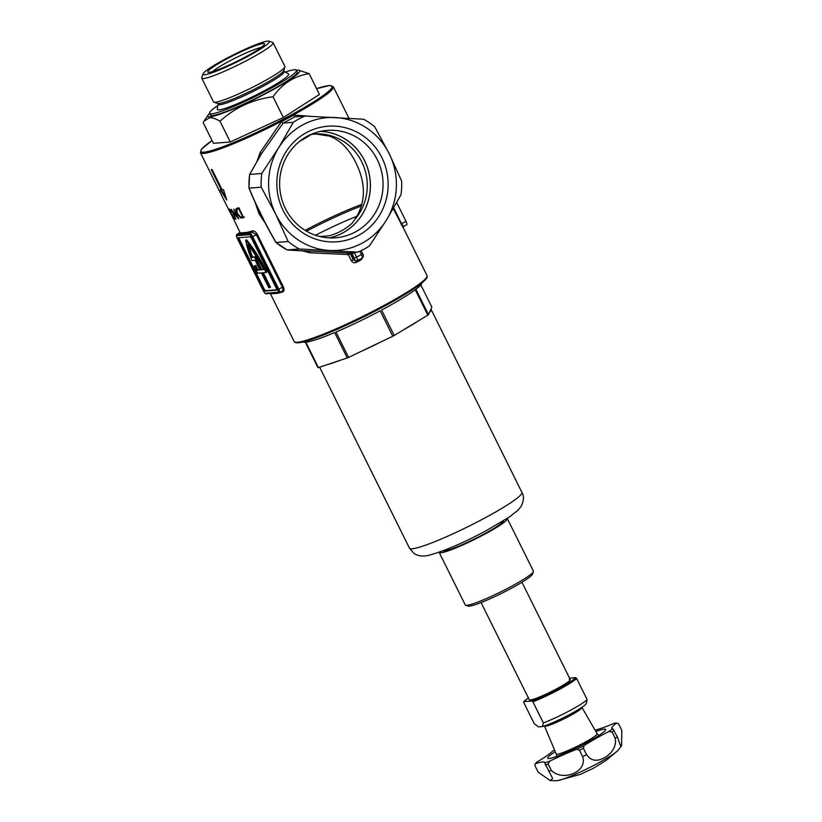 <?xml version="1.0" encoding="UTF-8"?>
<svg xmlns="http://www.w3.org/2000/svg" width="822" height="822" viewBox="0 0 822 822"><rect width="100%" height="100%" fill="white"/><g stroke="black" fill="none" stroke-linecap="round" stroke-linejoin="round"><path stroke-width="1.23" d="M353.07 256.402L353.429 258.118L351.641 254.758L353.07 256.402M299.362 141.528A47.542 5.117 153.6 0 0 311.487 134.356L316.234 134.078L329.488 136.123C340.154 140.1 348.888 148.844 355.669 162.335C366.314 183.789 365.944 202.962 354.559 219.844A51.354 49.289 85.4 0 0 361.752 161.842A51.354 49.289 85.4 0 0 313.829 133.996A51.354 49.289 85.4 0 0 311.404 134.253M354.559 219.844L351.857 223.492C344.932 229.595 337.174 233.725 328.574 235.904L323.919 236.181A51.354 49.289 85.4 0 1 322.121 236.356L323.919 236.181M381.891 157.66A57.972 55.649 -94.6 0 1 358.115 235.626A57.972 55.649 -94.6 0 1 283.076 210.34A57.972 55.649 -94.6 0 1 306.863 132.383A57.972 55.649 -94.6 0 1 381.891 157.66M285.419 208.583A53.882 51.724 85.4 0 0 335.695 237.794A53.882 51.724 85.4 0 0 377.267 159.612A53.882 51.724 85.4 0 0 326.992 130.39A53.882 51.724 85.4 0 0 285.419 208.583M320.467 131.356A53.82 51.663 -94.6 0 1 364.547 160.66A53.82 51.663 -94.6 0 1 329.098 237.897M319.686 236.5A51.354 49.289 85.4 0 0 322.121 236.356M329.324 237.907A53.882 51.724 85.4 0 0 364.598 160.639A53.882 51.724 85.4 0 0 320.683 131.315M255.2 202.531L259.002 213.771L265.414 223.43M403.51 226.471A0.956 0.945 176.4 0 0 403.17 227.684L393.265 208.613M256.947 161.533L260.163 152.491L281.453 121.697L293.844 115.09L310.243 116.292M360.591 258.838A1.901 0.565 61.7 0 0 360.981 259.896L362.718 257.574M355.875 260.728L353.347 259.896L351.333 260.728C352.535 262.68 354.169 263.245 356.245 262.424L355.751 260.882M351.333 260.728L348.261 254.543L309.956 252.796L302.722 250.916M266.647 225.762L254.06 199.993M257.276 234.301L252.693 236.664L278.761 289.169A3.802 0.986 61.9 0 1 279.48 292.611L281.586 291.461C282.963 290.834 283.23 289.426 282.419 287.217L256.351 234.712L252.169 232.184A0.956 0.791 73.1 0 0 252.436 230.931C254.142 230.643 255.755 231.773 257.276 234.301L283.343 286.806C284.412 289.488 284.196 291.193 282.706 291.902A74.175 7.984 153.6 0 1 277.507 293.31L270.931 293.844A0.956 0.945 109.5 0 0 270.53 293.433M247.237 232.338A0.956 0.863 77.1 0 1 246.898 233.612L249.95 233.366L252.169 232.184A75.121 8.086 153.6 0 1 246.898 233.612L240.24 234.157A0.956 0.945 109.5 0 0 240.671 232.873L247.237 232.338A74.175 7.984 -26.4 0 0 252.436 230.931M231.167 209.353L237.106 216.463L233.828 208.983L238.709 218.786A74.175 7.984 153.6 0 1 238.616 218.796L232.534 211.634L235.976 219.166L231.095 209.363A74.175 7.984 -26.4 0 0 231.167 209.353M230.222 209.826L230.479 212.076L234.044 218.416L233.931 216.895L234.517 219.371L230.355 212.107L229.4 209.065L231.331 211.984L229.811 210.031L230.622 209.589M232.554 215.21L233.284 214.789M228.639 209.559L231.938 215.765A74.175 7.984 -26.4 0 0 232.061 215.826L239.942 232.307A74.175 7.984 -26.4 0 0 240.671 232.873M229.04 209.857L228.835 209.333M211.244 169.548A74.175 7.984 -26.4 0 0 212.035 169.486L222.125 189.81A74.175 7.984 -26.4 0 0 223.492 189.615L226.759 200.013L220.306 189.882A74.175 7.984 -26.4 0 0 221.324 189.872L211.244 169.548M237.085 208.243L238.77 207.781L243.651 217.583L240.733 217.964L237.003 213.617C235.482 210.411 235.503 208.624 237.085 208.243L236.561 208.439M347.542 254.83L347.593 252.95L357.786 252.128A73.22 70.281 85.4 0 0 369.489 245.891L386.34 220.214A66.561 63.9 -94.6 0 1 329.601 250.463A66.561 63.9 -94.6 0 1 275.75 214.254A66.561 63.9 -94.6 0 1 278.637 147.796A66.561 63.9 -94.6 0 1 335.366 117.546A66.561 63.9 -94.6 0 1 389.227 153.755A66.561 63.9 -94.6 0 1 386.34 220.214L401.033 194.711A73.22 70.281 85.4 0 0 401.629 181.004L389.227 153.755L374.668 126.68A73.22 70.281 85.4 0 0 363.56 119.211L305.034 116.056A73.22 70.281 85.4 0 0 293.331 122.293L283.138 123.115L281.453 121.697M347.572 252.96L287.197 249.95L299.27 248.974A73.22 70.281 85.4 0 1 288.162 241.504L276.038 242.49A73.22 70.281 85.4 0 0 287.125 249.95L276.038 242.49M355.587 252.303A75.121 72.11 -94.6 0 1 354.467 252.857L348.261 254.543L347.86 252.929M293.844 115.09L294.841 116.878L305.034 116.056M294.81 116.878L283.158 123.115M260.163 152.491A1.901 0.565 -142 0 1 261.324 153.94L249.652 174.459A73.22 70.281 85.4 0 0 249.056 188.146L261.19 187.169A73.22 70.281 85.4 0 1 261.786 173.463L249.652 174.459M288.162 241.504L275.75 214.254L261.19 187.169M249.117 188.156C256.618 206.384 265.609 224.488 276.089 242.48M357.786 252.128L299.27 248.974M261.786 173.463L278.637 147.796L293.331 122.293M283.138 123.115L261.324 153.94L249.713 174.439M309.195 251.285L309.956 252.796M249.508 174.593L249.056 188.146M315.514 235.267A58.958 6.35 153.6 0 1 357.067 216.237M225.68 196.715L221.159 189.882M221.981 189.522L221.324 189.872M240.682 217.039L244.494 217.131M241.555 217.522L240.733 217.964M237.024 208.264L236.695 209.795M240.569 217.018L242.274 216.885A74.175 7.984 -26.4 0 0 242.654 216.782L238.709 208.86L236.777 209.651L237.445 213.504L240.569 217.018M237.609 209.209L239.541 208.408M238.925 208.583L236.777 209.651M269.708 287.628L262.352 272.812L266.071 272.503A48.683 12.597 -118.1 0 0 245.706 240.24A48.683 12.597 -118.1 0 0 251.902 260.533L255.159 260.266L259.958 269.914L257.173 270.14A45.364 11.744 61.9 0 1 255.19 265.896L254.255 265.979A48.683 12.597 -118.1 0 0 257.707 273.181L261.427 272.883L268.784 287.7L269.708 287.628L270.52 287.197L263.338 272.729M259.783 269.565L257.974 269.708A45.364 11.744 61.9 0 1 256.002 265.465L254.255 265.979M266.071 272.503L266.883 272.072A48.683 12.597 -118.1 0 0 246.518 239.808L245.706 240.24M263.369 289.457L264.181 289.025L265.547 290.68L264.735 291.111L263.369 289.457L238.565 239.5L238.257 237.764L250.217 236.798L251.583 238.442L276.387 288.409L276.695 290.145L264.735 291.111M276.85 289.765L265.547 290.68M238.914 237.712L239.377 239.068L238.565 239.5M264.181 289.025L239.377 239.068M249.097 246.138A45.364 11.744 -118.1 0 0 252.518 257.029L255.426 256.793L261.694 269.411L263.492 269.267M236.952 234.589A3.802 0.986 61.9 0 1 237.085 234.434L239.942 232.318A0.956 0.945 176.4 0 1 239.418 233.222L237.198 234.404L240.24 234.157A75.121 8.086 153.6 0 1 239.418 233.222L239.51 233.16M254.625 257.224L260.882 269.842L263.667 269.616A45.364 11.744 -118.1 0 0 247.812 244.494A45.364 11.744 -118.1 0 0 251.717 257.461L255.426 256.793M257.173 270.14L257.974 269.708M255.19 265.896L256.002 265.465M251.717 257.461L252.518 257.029M260.882 269.842L261.694 269.411M263.338 290.783L263.297 290.772C264.602 293.084 265.598 294.091 266.277 293.773L279.028 292.745A0.956 0.914 -94.6 0 1 278.144 292.231A2.856 0.74 -118.1 0 0 277.682 289.621L251.614 237.116A2.856 0.74 -118.1 0 0 249.559 234.64L236.808 235.678A2.856 0.74 -118.1 0 0 237.27 238.288L263.338 290.783A2.856 0.74 -118.1 0 0 265.393 293.259L278.144 292.231M393.687 207.894L401.537 223.707L406.017 221.324L396.707 202.582M406.017 221.324A3.802 0.986 61.9 0 1 406.736 224.766A3.802 0.986 61.9 0 1 406.633 224.796M400.951 224.098L401.537 223.707L403.571 226.461L406.736 224.766M403.561 226.461L403.078 227.324A74.175 7.984 153.6 0 1 403.17 227.684M282.706 291.902A0.956 0.791 73.1 0 0 281.782 291.389M362.081 258.026A3.802 0.986 -118.1 0 0 362.183 257.995A3.802 0.986 -118.1 0 0 361.454 254.553L356.594 257.142L354.282 252.405M263.163 43.525A31.668 3.411 153.6 0 1 264.54 44.244A31.668 3.411 153.6 0 1 239.88 59.872A31.668 3.411 153.6 0 1 209.189 72.305A31.668 3.411 153.6 0 1 208.141 72.244A31.668 3.411 153.6 0 1 229.441 57.519A31.668 3.411 153.6 0 1 263.163 43.525M267.715 41.1A37 3.987 -26.4 0 0 231.845 55.629A37 3.987 -26.4 0 0 203.034 73.877A37 3.987 -26.4 0 0 204.637 74.73A37 3.987 -26.4 0 0 244.042 58.383A37 3.987 -26.4 0 0 268.928 41.172A37 3.987 -26.4 0 0 267.715 41.1M268.928 41.172L272.719 42.425A39.857 4.295 153.6 0 1 273.13 42.734A39.857 4.295 153.6 0 1 244.011 61.938A39.857 4.295 153.6 0 1 203.466 78.563A39.857 4.295 153.6 0 1 201.739 78.172A39.857 4.295 153.6 0 1 201.739 77.658L203.034 73.877M296.465 70.291A51.354 5.528 153.6 0 1 297.595 70.147A51.354 5.528 153.6 0 1 298.55 70.127A51.354 5.528 153.6 0 1 266.534 93.184A51.354 5.528 153.6 0 1 210.062 116.816A51.354 5.528 153.6 0 1 208.192 114.977A51.354 5.528 153.6 0 1 209.579 113.415M209.497 117.731L203.887 121.317L203.126 122.581L213.422 143.336L230.294 141.97L219.998 121.214C215.898 118.769 212.405 117.608 209.497 117.731M201.739 78.172L213.504 101.877A39.857 4.295 -26.4 0 0 213.925 102.185A39.857 4.295 -26.4 0 0 215.23 102.267A39.857 4.295 -26.4 0 0 253.864 86.618A39.857 4.295 -26.4 0 0 284.895 66.962A39.857 4.295 -26.4 0 0 284.905 66.438L273.13 42.734M217.82 105.565A48.498 5.22 -26.4 0 0 209.548 113.354L210.391 115.039A48.498 5.22 -26.4 0 0 212.497 115.522A48.498 5.22 -26.4 0 0 261.838 95.28A48.498 5.22 -26.4 0 0 297.266 71.915L296.434 70.219A48.498 5.22 -26.4 0 0 294.327 69.747A48.498 5.22 -26.4 0 0 285.224 72.11M209.548 113.354A48.498 5.22 -26.4 0 0 211.655 113.826A48.498 5.22 -26.4 0 0 260.995 93.595A48.498 5.22 -26.4 0 0 296.434 70.219M283.909 71.391A36.867 3.966 -26.4 0 1 258.427 88.745A36.867 3.966 -26.4 0 1 219.69 104.754A36.867 3.966 -26.4 0 1 218.056 104.086L217.265 109.151A39.836 4.285 -26.4 0 0 219.032 109.891A39.836 4.285 -26.4 0 0 260.893 92.578A39.836 4.285 -26.4 0 0 288.419 73.836L283.662 71.124L284.895 66.962M261.201 47.471A28.811 3.103 -26.4 0 0 236.058 57.674A28.811 3.103 -26.4 0 0 212.723 71.535M298.55 70.127L309.154 73.682C294.42 75.891 282.378 83.587 273.017 96.76C252.673 99.431 235 107.579 219.998 121.214M230.294 141.97L283.313 117.515L319.46 94.438L309.154 73.682M283.313 117.515L273.017 96.76M380.422 342.158L360.95 351.477A62.76 6.761 -26.4 0 0 380.422 342.158L392.782 336.229A66.561 7.172 -26.4 0 0 393.491 335.859A66.561 7.172 -26.4 0 0 394.2 335.479L381.583 310.069A66.561 7.172 -26.4 0 0 415.213 289.755L427.82 315.165A66.561 7.172 -26.4 0 0 428.498 314.651L415.881 289.252A66.561 7.172 -26.4 0 0 421.984 282.902M430.923 309.216L429.433 312.545A62.76 6.761 -26.4 0 0 431.108 309.452A62.76 6.761 -26.4 0 0 430.923 309.216L431.858 307.099L420.833 284.885M403.602 329.797A62.76 6.761 -26.4 0 0 418.419 320.847L394.2 335.479M326.468 364.896A62.76 6.761 -26.4 0 0 339.188 360.653L318.391 367.588A66.561 7.172 -26.4 0 1 317.929 367.629L305.322 342.219A66.561 7.172 -26.4 0 1 303.051 341.942M429.433 312.545L428.498 314.651M427.82 315.165L418.419 320.847M360.95 351.477L348.59 357.406A66.561 7.172 -26.4 0 1 347.264 357.96L339.188 360.653M347.264 357.96L334.657 332.561A66.561 7.172 -26.4 0 1 305.784 342.188L318.391 367.588M392.782 336.229L380.175 310.829A66.561 7.172 -26.4 0 1 335.982 331.996L348.59 357.406M569.214 679.26A22.821 2.456 153.6 0 1 570.201 679.784A22.821 2.456 153.6 0 1 552.435 691.045A22.821 2.456 153.6 0 1 530.313 700.005A22.821 2.456 153.6 0 1 529.563 699.964M586.641 702.317L586.22 703.55A26.623 2.867 153.6 0 1 568.629 715.068A26.623 2.867 153.6 0 1 542.458 726.545L538.523 726.864L534.249 723.689L523.737 702.512L523.83 701.628L531.926 700.971A29.479 3.175 -26.4 0 0 558.004 688.97A29.479 3.175 -26.4 0 0 575.698 677.636L569.533 678.14M528.433 697.981A29.479 3.175 -26.4 0 0 523.83 701.628M542.458 726.545L543.373 722.949A30.435 3.278 -26.4 0 0 587.144 699.614L586.23 703.211M587.144 699.614L576.633 678.448A30.435 3.278 153.6 0 1 532.862 701.783L543.373 722.949M575.698 677.636L576.633 678.448M532.862 701.783L531.926 700.971M533.386 571.598L532.522 574.116A36.137 3.894 153.6 0 1 504.389 591.943A36.137 3.894 153.6 0 1 469.362 606.133A36.137 3.894 153.6 0 1 468.17 606.061L465.653 605.228A38.038 4.1 -26.4 0 0 466.896 605.3A38.038 4.1 -26.4 0 0 503.773 590.36A38.038 4.1 -26.4 0 0 533.386 571.598A38.038 4.1 -26.4 0 0 533.396 571.105L507.328 518.6A38.038 4.1 -26.4 0 0 507.205 518.446M439.143 552.23A38.038 4.1 -26.4 0 0 439.184 552.425L465.252 604.93A38.038 4.1 -26.4 0 0 465.653 605.228M443.212 550.719A33.753 3.637 -26.4 0 0 444.486 550.853A33.753 3.637 -26.4 0 0 477.777 537.311A33.753 3.637 -26.4 0 0 503.537 520.768M439.184 552.425A38.038 4.1 -26.4 0 0 440.839 552.795A38.038 4.1 -26.4 0 0 479.534 536.93A38.038 4.1 -26.4 0 0 507.328 518.6M595.868 731.529A32.335 3.483 153.6 0 1 604.221 729.135A32.335 3.483 153.6 0 1 605.629 729.453A32.335 3.483 153.6 0 1 582.007 745.03A32.335 3.483 153.6 0 1 549.106 758.521A32.335 3.483 153.6 0 1 547.709 758.203A32.335 3.483 153.6 0 1 555.261 751.688M556.658 756.425L556.227 753.98A22.821 2.456 -26.4 0 0 556.227 753.98A22.821 2.456 -26.4 0 0 557.213 754.195A22.821 2.456 -26.4 0 0 580.435 744.681A22.821 2.456 -26.4 0 0 597.111 733.686A22.821 2.456 -26.4 0 0 597.101 733.666L581.945 707.413A20.92 2.25 -26.4 0 1 581.955 707.434L581.904 707.331M615.195 738.32C617.579 750.322 605.013 759.487 596.978 760.206C592.96 760.545 589.487 758.696 586.548 754.647L583.394 748.297L584.072 745.595A47.542 5.117 153.6 0 1 608.753 731.539L612.051 731.97L615.195 738.32A47.542 5.117 -26.4 0 0 617.353 736.831L612.77 728.754A47.542 5.117 153.6 0 1 611.866 728.292A47.542 5.117 153.6 0 1 616.562 723.083L614.281 723.268A47.542 5.117 153.6 0 1 595.046 730.1M550.195 780.602L538.174 772.177L535.019 765.827L534.927 764.357L535.759 763.607A47.542 5.117 153.6 0 1 544.688 762.446A47.542 5.117 153.6 0 1 544.729 762.888L552.61 778.403L550.195 780.602L556.946 780.736A35.665 3.843 -26.4 0 0 557.244 780.705A35.665 3.843 -26.4 0 0 596.926 763.772A35.665 3.843 -26.4 0 0 617.784 750.65A35.665 3.843 -26.4 0 0 617.99 750.445L621.638 745.585L620.559 745.801L617.353 736.831M614.281 723.268A45.642 4.911 -26.4 0 1 616.562 723.083L618.606 723.894L621.761 730.244L621.638 745.585M544.431 725.929L544.472 726.032A20.92 2.25 -26.4 0 0 544.472 726.032A20.92 2.25 -26.4 0 0 545.387 726.237A20.92 2.25 -26.4 0 0 569.06 716.26A20.92 2.25 -26.4 0 0 581.955 707.434M548.582 771.334A47.542 5.117 -26.4 0 0 551.305 770.378L548.151 764.028L549.805 761.11A47.542 5.117 153.6 0 1 576.787 749.253L579.479 750.26L582.634 756.61A47.542 5.117 -26.4 0 0 586.548 754.647M552.528 751.216A45.642 4.911 -26.4 0 1 554.562 750.034L552.528 751.216A47.542 5.117 153.6 0 1 536.725 762.169L534.927 764.357M582.634 756.61C587.884 771.385 563.317 782.205 551.305 770.378M361.567 205.973A66.007 7.11 -26.4 0 0 306.514 231.177M305.106 230.345A66.561 7.172 153.6 0 1 362.019 204.298M360.981 259.896A74.175 7.984 153.6 0 1 358.628 261.16A74.175 7.984 153.6 0 1 356.245 262.424M270.284 293.454L294.163 341.551A74.175 7.984 -26.4 0 0 381.326 306.894A74.175 7.984 -26.4 0 0 427.039 275.586L403.078 227.314M348.97 118.306L333.3 86.752A74.175 7.984 153.6 0 1 287.587 118.049A74.175 7.984 153.6 0 1 200.424 152.707L228.177 208.613M270.931 293.844A74.175 7.984 153.6 0 1 270.315 293.454M212.055 140.572A73.22 7.881 -26.4 0 0 214.008 149.83A73.22 7.881 -26.4 0 0 286.899 117.227A73.22 7.881 -26.4 0 0 316.593 88.673L329.653 85.478L333.3 86.752M381.48 307.757A73.22 7.881 153.6 0 1 295.684 342.281M426.7 277.24A73.22 7.881 153.6 0 1 381.531 307.736C353.573 322.717 320.251 337.39 305.024 341.428C294.122 344.5 294.389 341.52 294.163 341.551M243.363 217.45L242.531 217.892M277.682 289.621L283.343 286.806M237.25 238.236L237.229 238.277C236.12 236.13 236.068 234.845 237.085 234.434A3.802 0.986 61.9 0 1 237.198 234.404A0.956 0.914 -94.6 0 0 236.808 235.678M249.559 234.64A0.956 0.914 -94.6 0 1 249.95 233.366A3.802 0.986 61.9 0 1 252.693 236.664L251.614 237.116M237.229 238.277L263.307 290.741M266.277 293.773A0.956 0.914 -94.6 0 1 265.393 293.259M354.446 258.046L356.594 257.142A3.802 0.986 61.9 0 1 357.323 260.584A3.802 0.986 61.9 0 1 357.21 260.615A1.901 1.829 -94.6 0 1 354.755 259.783L352.206 253.556A1.901 1.829 85.4 0 0 351.271 252.652M362.553 253.731L361.454 254.553L359.82 251.244M349.329 252.816A1.901 1.829 85.4 0 1 350.264 253.71L353.347 259.896L354.755 259.783M218.056 104.086L217.717 103.438A36.99 3.987 -26.4 0 0 218.94 103.51A36.99 3.987 -26.4 0 0 254.799 88.992A36.99 3.987 -26.4 0 0 283.6 70.743M483.223 518.846A62.76 6.761 -26.4 0 0 521.908 492.368C524.21 496.118 523.902 500.845 520.994 506.537L517.788 510.421L509.034 517.233L485.771 530.899C463.135 543.065 443.808 551.285 427.81 555.559L424.09 556.052C418.583 556.35 413.959 553.751 413.949 553.381L409.479 548.182A62.76 6.761 -26.4 0 0 483.223 518.846M544.729 762.888A45.642 4.911 -26.4 0 0 549.805 761.11M545.428 764.974A47.542 5.117 -26.4 0 0 548.151 764.028M536.725 762.169A45.642 4.911 -26.4 0 0 535.759 763.607M612.051 731.97A47.542 5.117 -26.4 0 0 614.198 730.481M608.753 731.539A45.642 4.911 -26.4 0 0 612.77 728.754M579.479 750.26A47.542 5.117 -26.4 0 0 583.394 748.297M576.787 749.253A45.642 4.911 -26.4 0 0 584.072 745.595M309.257 251.285L287.145 249.95M248.912 188.022C256.433 206.322 265.455 224.488 275.956 242.521M212.045 140.552L201.575 149.09L200.424 152.707M381.511 307.747C401.753 296.896 415.675 288.245 423.268 281.812C428.396 276.829 426.865 277.877 427.039 275.586M233.725 217.532L232.893 217.974M234.907 217.974L234.095 218.405M237.99 208.922L237.157 209.363M270.407 293.382L271.055 293.392M355.166 260.923L357.323 260.584L362.183 257.995C363.622 256.711 363.766 255.303 362.636 253.741L361.094 250.648M208.192 114.977L203.938 121.245M217.717 103.438L213.925 102.185M521.908 492.368L431.108 309.452M502.324 522.422L501.975 521.723M445.257 550.761L444.908 550.052M409.479 548.182L319.624 367.177M481.065 602.557L529.317 699.779M521.949 582.264L570.201 679.486M598.796 735.505L597.111 733.686M617.784 750.65L606.04 760.442L593.145 768.406L580.188 774.427L557.244 780.705M556.217 753.959L544.472 726.021"/></g></svg>
